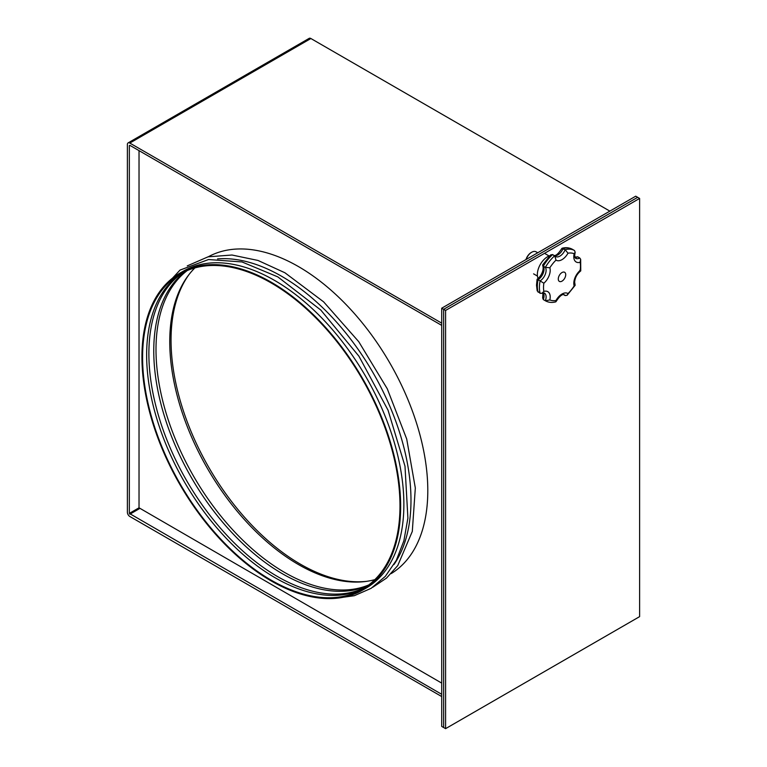 <?xml version="1.0" encoding="UTF-8"?>
<svg xmlns="http://www.w3.org/2000/svg" width="767" height="767" viewBox="0 0 767 767"><rect width="100%" height="100%" fill="white"/><g stroke="black" fill="none" stroke-linecap="round" stroke-linejoin="round"><path stroke-width="1.15" d="M639.611 616.63L639.611 198.432L445.589 310.443L445.589 728.65L639.611 616.63M445.589 310.443L443.642 309.322L443.642 727.528L441.706 726.407L441.706 308.209L635.728 196.189L637.665 197.311L443.642 309.322L443.642 727.528L445.589 728.65M639.611 198.432L637.665 197.311L443.642 309.322L441.706 308.209M565.72 274.691A5.264 3.039 -60 0 1 563.429 279.993A5.264 3.039 -60 0 1 559.364 281.403A5.264 3.039 -60 0 1 558.28 278.987A5.264 3.039 -60 0 1 560.572 273.694A5.264 3.039 -60 0 1 564.627 272.285A5.264 3.039 -60 0 1 565.72 274.691M525.989 259.543A7.986 4.612 -60 0 1 531.195 252.535A7.986 4.612 -60 0 1 531.454 252.401M537.725 252.765L536.066 251.806A8.715 5.033 120 0 0 531.713 252.238A8.715 5.033 120 0 0 526.172 259.438M538.089 278.44A14.515 8.379 -60 0 1 537.36 274.471A14.515 8.379 -60 0 1 549.853 255.679M543.861 291.412A11.62 6.702 -60 0 1 549.853 299.935A26.136 15.091 120 0 0 556.008 300.491A11.62 6.702 -60 0 1 567.992 293.569A26.136 15.091 120 0 0 574.147 285.918L575.154 285.295L574.646 282.189C574.982 277.702 577.014 273.934 580.753 270.895L580.657 259.284L580.14 262.266A11.62 6.702 -60 0 1 573.793 256.696A11.62 6.702 -60 0 1 574.147 253.743A26.136 15.091 120 0 0 567.992 253.196A11.62 6.702 -60 0 1 556.008 260.109A26.136 15.091 120 0 0 549.853 267.769A11.62 6.702 -60 0 1 543.861 283.205A26.136 15.091 120 0 0 543.515 287.51A26.136 15.091 120 0 0 543.861 291.412L541.924 293.291L540.131 293.32L537.178 290.846L536.507 285.142L537.092 279.236C540.773 276.877 544.455 269.783 542.71 265.631L543.314 266.187A8.715 5.033 -60 0 1 544.043 269.131A8.715 5.033 -60 0 1 538.079 279.677L543.861 283.205M542.71 265.631L542.691 264.826L550.735 254.845L552.662 254.567L555.586 256.523A8.715 5.033 120 0 0 565.183 249.706A29.041 16.769 -60 0 1 574.464 250.502A29.041 16.769 -60 0 1 574.521 250.541L575.173 252.247L574.646 255.507L575.595 258.316A8.715 5.033 120 0 0 579.756 257.99L580.657 259.284M579.756 257.99L577.704 256.801L574.866 257.204M540.131 293.32A29.041 16.769 -60 0 1 539.412 287.51A29.041 16.769 -60 0 1 540.131 280.866A8.715 5.033 120 0 0 546.104 270.31A8.715 5.033 120 0 0 545.366 267.376L543.314 266.187A29.041 16.769 120 0 1 552.662 254.567M567.992 253.196L565.183 249.706L561.818 248.498C555.663 258.076 553.611 254.989 553.534 255.344M562.115 248.24C565.893 247.262 569.325 247.626 572.412 249.323A29.041 16.769 120 0 1 572.47 249.352L574.406 250.473M563.572 294.633L565.183 295.563A8.715 5.033 120 0 0 564.301 294.787C564.224 295.132 562.173 292.045 556.017 301.632L555.72 301.882C551.943 302.86 548.51 302.505 545.423 300.808A29.041 16.769 -60 0 1 545.366 300.769A8.715 5.033 120 0 0 546.104 296.982A8.715 5.033 120 0 0 544.292 292.994L541.924 293.291M542.969 292.917L542.662 297.874L543.304 299.581L545.366 300.769L549.853 299.935M543.314 292.86A8.715 5.033 -60 0 1 544.043 295.803A8.715 5.033 -60 0 1 543.314 299.581L543.314 299.581A29.041 16.769 120 0 0 543.372 299.619A29.041 16.769 120 0 0 543.429 299.648M537.705 279.658L538.079 279.677A29.041 16.769 120 0 0 537.36 286.321A29.041 16.769 120 0 0 538.079 292.141M556.008 260.109L554.714 255.756A29.041 16.769 -60 0 0 545.366 267.376L549.853 267.769M556.008 300.491L556.017 301.632M567.992 293.569L567.101 295.276L565.183 295.563M575.173 252.247L574.147 253.743M574.147 285.918A11.62 6.702 -60 0 1 573.793 283.368A11.62 6.702 -60 0 1 580.14 270.473L579.756 270.444M298.449 266.571A182.93 105.616 -120 0 0 208.308 256.772A182.93 105.616 60 0 1 298.449 266.571A182.93 105.616 60 0 1 417.593 426.577A182.93 105.616 60 0 1 391.218 573.582A182.93 105.616 -120 0 0 417.593 426.577A182.93 105.616 -120 0 0 298.449 266.571M189.257 274.222A182.93 105.616 -120 0 0 187.944 423.691A182.93 105.616 -120 0 0 300.396 564.167A182.93 105.616 -120 0 0 366.578 581.348M441.706 696.541L129.805 516.469A3.413 1.975 -120 0 1 127.389 512.279L127.389 144.464A3.413 1.975 -120 0 1 128.099 142.902A3.413 1.975 -120 0 1 129.805 143.065L441.706 323.137M139.028 150.639L139.028 507.802L129.335 513.401L129.335 145.586M129.335 513.401L441.706 694.298M139.028 507.802L441.706 683.1M128.099 142.902L309.187 38.35A3.413 1.975 60 0 1 310.894 38.523L609.861 211.126M129.805 145.308L441.706 325.381M271.288 282.256A182.93 105.616 60 0 1 390.796 443.451A182.93 105.616 60 0 1 362.753 590.034A182.93 105.616 60 0 1 271.288 580.974A182.93 105.616 60 0 1 151.789 419.779A182.93 105.616 60 0 1 179.833 273.196A182.93 105.616 60 0 1 271.288 282.256M179.833 273.196L183.064 271.326A182.93 105.616 60 0 1 274.528 280.386A182.93 105.616 60 0 1 394.027 441.581A182.93 105.616 60 0 1 365.984 588.164L362.753 590.034M217.55 258.901A182.93 105.616 60 0 1 281.642 276.283A182.93 105.616 60 0 1 393.989 564.512M374.862 579.631A182.009 105.089 60 0 1 298.449 564.541A182.009 105.089 60 0 1 183.572 416.586A182.009 105.089 60 0 1 194.885 267.913M368.754 584.943A182.009 105.089 60 0 1 284.701 572.489A182.009 105.089 60 0 1 167.695 418.216A182.009 105.089 60 0 1 187.234 270.55M367.709 585.72A182.009 105.089 60 0 1 282.457 573.783A182.009 105.089 60 0 1 165.126 418.485A182.009 105.089 60 0 1 186.045 271.058M365.389 587.33A182.009 105.089 60 0 1 277.587 576.592A182.009 105.089 60 0 1 159.546 419.07A182.009 105.089 60 0 1 183.486 272.266M364.296 588.03A182.009 105.089 60 0 1 275.343 577.887A182.009 105.089 60 0 1 156.995 419.338A182.009 105.089 60 0 1 182.335 272.86M271.288 580.226A182.009 105.089 60 0 1 152.384 419.837A182.009 105.089 60 0 1 180.283 273.992A182.009 105.089 60 0 1 271.288 283.004A182.009 105.089 60 0 1 390.192 443.393A182.009 105.089 60 0 1 362.292 589.238A182.009 105.089 60 0 1 271.288 580.226M577.704 256.801A8.715 5.033 -60 0 1 574.991 257.53M574.531 250.55L572.412 249.323A29.041 16.769 120 0 0 563.131 248.518A8.715 5.033 -60 0 1 554.646 255.718M580.14 270.473A26.136 15.091 120 0 0 580.14 262.266M129.805 514.226L139.508 508.626M129.805 143.065L310.894 38.523M531.195 252.535L531.713 252.238M545.222 253.743L549.076 255.967M543.304 299.581L545.423 300.808M567.101 295.276L575.154 285.295M533.602 273.857L537.466 276.091M335.38 598.356L354.335 595.7L371.151 588.308L385.283 576.401L396.29 560.389L403.883 540.783L407.9 518.128L404.995 466.202L388.044 410.192L358.908 356.176L320.798 310.05L277.836 276.897L241.989 261.94L208.528 259.534L180.024 270.08L158.942 292.745M372.791 587.254L386.463 578.136L397.766 565.557L412.301 531.416L415.321 487.985L406.711 439.031L387.277 388.792L358.735 341.67L323.607 301.834L284.95 272.784L257.99 260.444L231.998 255.018L208.058 256.83L187.253 265.89"/></g></svg>
